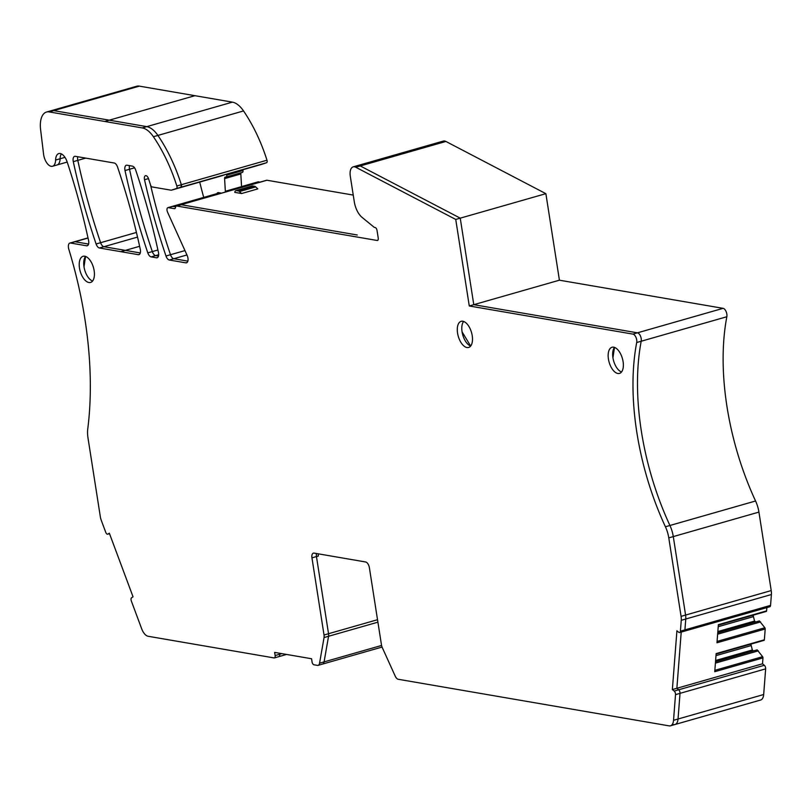 <?xml version="1.0" encoding="UTF-8"?>
<svg xmlns="http://www.w3.org/2000/svg" width="812" height="812" viewBox="0 0 812 812"><rect width="100%" height="100%" fill="white"/><g stroke="black" fill="none" stroke-linecap="round" stroke-linejoin="round"><path stroke-width="1.22" d="M139.359 86.133L53.724 110.625A21.751 11.033 -106 0 0 51.044 110.747L136.68 86.255A21.751 11.033 -106 0 1 139.359 86.133L232.425 102.139L146.789 126.631C150.636 127.382 154.341 130.316 157.904 135.431C167.597 149.712 175.402 166.135 181.35 184.71L180.944 187.217L266.58 162.725A2.172 1.106 -106 0 0 266.986 160.218A109.62 55.581 -106 0 0 243.539 110.939A27.192 13.794 -106 0 0 232.425 102.139M261.525 164.41A2.72 1.38 -106 0 0 261.555 164.4L266.58 162.725M261.555 164.4A2.72 1.38 -106 0 0 261.586 164.389L242.839 169.759L261.555 164.4M260.053 182.132L258.449 181.847A3.268 1.654 -106 0 0 258.043 181.868A3.268 1.654 -106 0 0 257.688 182.071M180.579 204.949A3.268 1.654 74 0 1 180.934 204.756L266.965 180.244A3.268 1.654 -106 0 0 266.569 180.264A3.268 1.654 -106 0 0 266.214 180.457M266.965 180.244L353.24 195.083M445.91 141.461L545.877 193.672L460.242 218.154L360.274 165.952L355.768 167.242A10.881 5.511 -106 0 0 353.169 166.866L357.676 165.577A10.881 5.511 74 0 1 360.274 165.952L445.91 141.461A10.881 5.511 -106 0 0 443.311 141.085L357.676 165.577L360.274 165.952L460.242 218.154L473.782 304.683L637.45 332.829L632.944 334.118A5.44 2.761 -106 0 1 635.908 337.224A5.44 2.761 -106 0 1 636.699 342.522A184.923 93.776 -106 0 0 665.424 526.775A21.751 11.033 -106 0 1 668.783 537.879L681.075 616.359A10.881 5.511 -106 0 1 681.258 620.307L680.415 631.168A2.72 1.38 -106 0 1 679.654 632.548A2.72 1.38 -106 0 1 678.731 632.264L676.914 630.772L672.366 689.571L674.183 691.063A2.72 1.38 -106 0 1 675.513 694.636L673.534 720.305A10.881 5.511 -106 0 1 670.479 725.806A10.881 5.511 -106 0 1 669.129 725.867L398.195 679.268A5.44 2.761 -106 0 1 395.251 676.203L382.279 647.58A5.44 2.761 -106 0 1 381.467 644.88L369.389 567.73A5.44 2.761 -106 0 0 365.633 561.975L314.051 553.104A5.44 2.761 -106 0 0 313.381 553.134A5.44 2.761 -106 0 0 311.95 557.854L324.029 635.004A5.44 2.761 -106 0 1 324.049 637.562L319.563 663.191A5.44 2.761 -106 0 1 318.111 665.353A5.44 2.761 -106 0 1 317.441 665.383L313.929 664.784A2.72 1.38 -106 0 1 312.052 661.902L311.564 658.745L274.629 652.391L275.126 655.548A2.72 1.38 -106 0 1 274.405 657.913A2.72 1.38 -106 0 1 274.07 657.923L148.139 636.273A10.881 5.511 -106 0 1 141.704 628.843L131.351 601.053A2.72 1.38 -106 0 1 131.605 597.754L133.046 596.82L109.326 533.169L107.884 534.093A2.72 1.38 -106 0 1 107.691 534.184A2.72 1.38 -106 0 1 105.753 532.337L101.368 520.583A10.881 5.511 -106 0 1 100.292 516.483L88 438.003A21.751 11.033 -106 0 1 87.767 428.837A261.068 132.386 -106 0 0 87.737 340.279A261.068 132.386 -106 0 0 68.797 249.233A5.44 2.761 -106 0 1 69.903 243.062A5.44 2.761 -106 0 1 70.573 243.032L86.559 245.782A5.44 2.761 -106 0 0 87.229 245.752A5.44 2.761 -106 0 0 88.559 240.433A396.195 200.899 -106 0 0 67.193 162.035A11.327 5.745 -106 0 0 58.819 153.57A11.327 5.745 -106 0 0 55.602 160.045A10.881 5.511 -106 0 1 52.506 166.267A10.881 5.511 -106 0 1 43.564 154.107L40.6 129.555A21.751 11.033 -106 0 1 46.528 112.036A21.751 11.033 -106 0 1 49.217 111.914L142.283 127.92L146.789 126.631A27.192 13.794 74 0 1 157.904 135.431A109.62 55.581 74 0 1 181.35 184.71A2.172 1.106 74 0 1 180.944 187.217L176.437 188.506A2.172 1.106 -106 0 0 176.843 185.999A109.62 55.581 -106 0 0 153.397 136.72A27.192 13.794 -106 0 0 142.283 127.92M545.877 193.672L559.417 280.191L723.086 308.337L637.45 332.829A5.44 2.761 -106 0 1 640.424 335.935A5.44 2.761 -106 0 1 641.206 341.233A184.923 93.776 -106 0 0 669.93 525.486L665.424 526.775M683.237 630.975A2.72 1.38 -106 0 0 684.161 631.259L769.796 606.767A2.72 1.38 -106 0 0 770.558 605.387L771.4 594.526A10.881 5.511 -106 0 0 771.217 590.578L758.926 512.098A21.751 11.033 -106 0 0 755.566 500.994A184.923 93.776 -106 0 1 726.841 316.741A5.44 2.761 -106 0 0 726.06 311.443A5.44 2.761 -106 0 0 723.086 308.337M718.346 625.078L766.112 611.416A1.086 0.548 -106 0 0 766.295 611.426A1.086 0.548 -106 0 0 766.599 610.878L766.853 607.609M755.698 621.982L754.561 621.058L753.089 615.202M717.747 632.832L759.393 620.926L764.853 627.757L717.077 641.419M716.103 654.015L763.879 640.353A1.086 0.548 -106 0 0 764.062 640.353A1.086 0.548 -106 0 0 764.366 639.805L765.198 628.985A1.086 0.548 -106 0 0 764.853 627.757M753.455 650.909L752.328 649.986L750.856 644.139M715.504 661.77L757.16 649.854L762.62 656.685L714.844 670.347M673.635 724.578A10.881 5.511 -106 0 0 674.985 724.517L760.621 700.025A10.881 5.511 -106 0 0 763.676 694.524L765.655 668.855A2.72 1.38 -106 0 0 764.325 665.282L762.509 663.8L762.965 657.913A1.086 0.548 -106 0 0 762.62 656.685M286.545 654.442L278.912 656.624A2.72 1.38 -106 0 1 278.577 656.634A2.72 1.38 -106 0 0 278.912 656.624A2.72 1.38 -106 0 0 279.632 654.259L275.126 655.548M763.676 694.524L678.04 719.016A10.881 5.511 -106 0 1 674.985 724.517A10.881 5.511 -106 0 0 678.04 719.016L680.02 693.346A2.72 1.38 -106 0 0 678.69 689.774L674.183 691.063M762.509 663.8L676.873 688.282L678.69 689.774A2.72 1.38 -106 0 1 680.02 693.346L675.513 694.636M672.366 689.571L676.873 688.282L681.217 632.091L676.873 688.282L678.69 689.774L764.325 665.282M770.558 605.387L684.922 629.879A2.72 1.38 -106 0 1 684.161 631.259A2.72 1.38 -106 0 0 684.922 629.879L685.764 619.018A10.881 5.511 -106 0 0 685.582 615.07L681.075 616.359M758.926 512.098L673.29 536.59L685.582 615.07A10.881 5.511 -106 0 1 685.764 619.018L681.258 620.307M668.783 537.879L673.29 536.59A21.751 11.033 -106 0 0 669.93 525.486A21.751 11.033 -106 0 1 673.29 536.59L685.582 615.07L771.217 590.578M357.27 234.993L206.086 208.999L357.27 234.993M176.823 206.025A3.268 1.654 -106 0 0 176.417 206.045L180.934 204.756A3.268 1.654 74 0 1 181.33 204.736L206.086 208.999L181.33 204.736L176.823 206.025L377.174 240.484A2.72 1.38 -106 0 0 377.509 240.464A2.72 1.38 -106 0 0 378.23 238.099L377.032 230.425A2.72 1.38 -106 0 0 375.154 227.543L374.596 227.441A2.72 1.38 -106 0 1 373.997 227.147L362 217.311A16.321 8.272 -106 0 1 354.296 201.802L350.307 176.316A10.881 5.511 -106 0 1 353.169 166.866M172.053 206.563A3.268 1.654 74 0 1 172.408 206.36L175.686 206.837L172.814 206.339L219.91 192.87M184.963 250.583L170.5 254.714A380.726 193.063 -106 0 1 150.504 184.852A380.726 193.063 -106 0 0 170.5 254.714A5.44 2.761 -106 0 0 173.798 258.724L187.866 261.139L173.798 258.724L169.292 260.013L185.846 262.855A5.44 2.761 -106 0 0 186.516 262.824A5.44 2.761 -106 0 0 187.146 255.404L167.526 212.105A3.268 1.654 -106 0 1 167.901 207.649L172.408 206.36A3.268 1.654 74 0 1 172.814 206.339L168.307 207.628A3.268 1.654 -106 0 0 167.901 207.649M226.304 176.975L242.209 172.428A2.172 1.106 -106 0 0 242.382 172.408A2.172 1.106 -106 0 0 242.95 170.51L242.808 169.586L175.585 188.902M148.474 178.589L144.516 179.716A4.08 2.071 -106 0 1 144.627 176.549A4.08 2.071 -106 0 1 145.5 175.666A4.08 2.071 -106 0 1 148.525 178.731A380.726 193.063 -106 0 1 150.626 185.227A2.172 1.106 -106 0 0 151.976 186.912L171.078 190.191A2.72 1.38 -106 0 0 171.413 190.181L175.95 188.881A2.72 1.38 74 0 1 175.92 188.891A2.72 1.38 74 0 1 175.889 188.902L223.026 175.422A2.72 1.38 -106 0 0 223.046 175.412M46.528 112.036L51.044 110.747A21.751 11.033 -106 0 1 53.724 110.625L146.789 126.631L109.275 120.176L194.91 95.684M67.203 162.065L57.013 164.978A10.881 5.511 -106 0 0 60.108 158.756L55.602 160.045M64.98 157.366L60.108 158.756A11.327 5.745 -106 0 1 61.347 153.874A11.327 5.745 -106 0 0 60.108 158.756A10.881 5.511 -106 0 1 57.013 164.978L52.506 166.267M88.031 238.038L75.08 241.743L88.579 244.067L75.08 241.743A5.44 2.761 -106 0 0 74.41 241.773L69.903 243.062M281.835 653.63L279.632 654.259L279.47 653.224L279.632 654.259A2.72 1.38 -106 0 1 278.912 656.624L274.405 657.913M321.948 664.094A5.44 2.761 -106 0 0 322.618 664.064A5.44 2.761 -106 0 0 324.079 661.902L328.555 636.273A5.44 2.761 -106 0 0 328.535 633.715L324.029 635.004M318.284 553.825A5.44 2.761 -106 0 0 318.355 556.027L316.457 556.565A5.44 2.761 -106 0 1 316.538 553.53A5.44 2.761 -106 0 0 316.457 556.565L328.535 633.715A5.44 2.761 -106 0 1 328.555 636.273L324.049 637.562M462.069 331.834A13.601 6.892 -106 0 0 470.655 346.034L462.069 331.834A13.601 6.892 -106 0 1 463.622 321.45A13.601 6.892 -106 0 0 462.069 331.834M85.554 256.43A13.601 6.892 -106 0 0 84.001 266.823A13.601 6.892 -106 0 0 92.588 281.023A13.601 6.892 -106 0 1 84.001 266.823L85.554 256.43M614.501 347.394A13.601 6.892 -106 0 0 612.938 357.787A13.601 6.892 -106 0 0 621.535 371.987A13.601 6.892 -106 0 1 612.938 357.787L614.501 347.394M85.707 158.107L77.8 160.37A5.44 2.761 -106 0 1 77.779 156.746A5.44 2.761 -106 0 0 77.8 160.37A380.726 193.063 -106 0 0 100.607 242.697A5.44 2.761 -106 0 0 103.926 246.706L140.303 252.958L125.342 250.38L120.836 251.669L138.284 254.674A5.44 2.761 -106 0 0 138.953 254.643A5.44 2.761 -106 0 0 140.283 249.345A380.726 193.063 -106 0 0 117.547 167.028A5.44 2.761 -106 0 0 114.228 163.019L75.293 156.32A5.44 2.761 -106 0 0 74.623 156.351A5.44 2.761 -106 0 0 73.293 161.659A380.726 193.063 -106 0 0 96.1 243.986A5.44 2.761 -106 0 0 99.419 247.995L120.836 251.669M134.569 167.82L129.524 169.261A5.44 2.761 -106 0 1 129.504 165.638A5.44 2.761 -106 0 0 129.524 169.261A380.726 193.063 -106 0 0 152.321 251.588A5.44 2.761 -106 0 0 155.64 255.597L158.472 256.084L155.64 255.597L151.133 256.886L156.452 257.8A5.44 2.761 -106 0 0 157.122 257.769A5.44 2.761 -106 0 0 158.452 252.471A380.726 193.063 -106 0 0 136.345 172.022A380.726 193.053 -106 0 0 135.716 170.155A5.44 2.761 -106 0 0 132.397 166.135L127.017 165.212A5.44 2.761 -106 0 0 126.347 165.242A5.44 2.761 -106 0 0 125.018 170.55A380.726 193.063 -106 0 0 147.814 252.877A5.44 2.761 -106 0 0 151.133 256.886M559.417 280.191L473.782 304.683L637.45 332.829A5.44 2.761 -106 0 1 640.424 335.935A5.44 2.761 -106 0 1 641.206 341.233A184.923 93.776 -106 0 0 669.93 525.486L755.566 500.994M762.965 657.913L714.743 671.707L716.143 653.599L764.366 639.805M765.198 628.985L716.976 642.779L718.376 624.661L766.599 610.878M752.968 616.765L718.214 626.702M754.561 621.058L717.838 631.553M760.6 621.911L717.635 634.202M750.735 645.702L715.981 655.639M752.328 649.986L715.605 660.491M758.367 650.848L715.402 663.13M199.711 182.091A380.726 193.063 -106 0 0 203.71 197.407M355.768 167.242L455.735 219.443L469.275 305.972L632.944 334.118M176.417 206.045A3.268 1.654 -106 0 0 175.554 207.344A3.268 1.654 -106 0 1 174.681 208.643A3.268 1.654 -106 0 1 174.275 208.654L168.307 207.628M144.516 179.716A380.726 193.063 -106 0 0 165.983 256.003A5.44 2.761 -106 0 0 169.292 260.013M175.92 188.891L171.413 190.181A2.72 1.38 -106 0 0 171.444 190.17L176.437 188.506M457.562 333.123A13.601 6.892 -106 0 0 468.625 347.465A13.601 6.892 -106 0 0 472.219 335.65A13.601 6.892 -106 0 0 461.155 321.319A13.601 6.892 -106 0 0 457.562 333.123M94.141 270.629A13.601 6.892 -106 0 0 83.078 256.298A13.601 6.892 -106 0 0 79.495 268.112A13.601 6.892 -106 0 0 90.558 282.444A13.601 6.892 -106 0 0 94.141 270.629M623.088 361.594A13.601 6.892 -106 0 0 612.025 347.262A13.601 6.892 -106 0 0 608.432 359.077A13.601 6.892 -106 0 0 619.495 373.408A13.601 6.892 -106 0 0 623.088 361.594M70.573 243.032L75.08 241.743A5.44 2.761 -106 0 0 74.41 241.773L88 237.886M382.056 647.062L322.618 664.064A5.44 2.761 -106 0 0 324.079 661.902L328.555 636.273L377.915 622.165M311.95 557.854L316.457 556.565L328.535 633.715L377.529 619.708M673.534 720.305L678.04 719.016L680.02 693.346L765.655 668.855M680.415 631.168L684.922 629.879L685.764 619.018L771.4 594.526M455.735 219.443L460.242 218.154L473.782 304.683L469.275 305.972M165.983 256.003L170.5 254.714A5.44 2.761 -106 0 0 173.798 258.724L186.943 254.958M49.217 111.914L53.724 110.625L109.275 120.176L104.768 121.465M73.293 161.659L77.8 160.37A380.726 193.063 -106 0 0 100.607 242.697A5.44 2.761 -106 0 0 103.926 246.706L125.342 250.38L139.613 246.3M125.018 170.55L129.524 169.261A380.726 193.063 -106 0 0 152.321 251.588A5.44 2.761 -106 0 0 155.64 255.597L158.665 254.735M241.6 193.53L257.83 188.891L255.709 186.912A4.354 2.203 -106 0 0 254.592 186.293L238.373 190.932A4.354 2.203 -106 0 1 239.489 191.551L241.6 193.53L234.769 192.353A4.354 2.203 -106 0 1 235.937 190.627A4.354 2.203 -106 0 1 236.475 190.607L238.373 190.932M254.592 186.293L252.694 185.958A4.354 2.203 -106 0 0 252.156 185.989L235.937 190.627M241.022 172.794A2.172 1.106 -106 0 0 240.819 173.961L224.589 178.61L225.35 191.267A3.268 1.654 -106 0 1 225.33 192.058M241.55 187.42A3.268 1.654 -106 0 0 241.57 186.628L240.819 173.961M221.514 193.144L218.428 192.617A4.354 2.203 -106 0 0 217.89 192.637A4.354 2.203 -106 0 0 216.936 193.632M242.382 172.408L226.152 177.046A2.172 1.106 -106 0 1 225.99 177.067L225.371 177.057A2.172 1.106 -106 0 0 225.208 177.077A2.172 1.106 -106 0 0 224.589 178.61M226.152 177.046A2.172 1.106 -106 0 0 226.731 175.159L226.578 174.235M153.397 136.72L243.539 110.939M176.843 185.999L266.986 160.218M136.436 232.455L96.1 243.986M137.532 237.094L99.419 247.995M241.57 186.679L258.449 181.847M726.841 316.741L636.699 342.522M381.579 645.459L319.563 663.191M157.914 249.994L147.814 252.877M87.818 245.417L86.559 245.782M109.498 533.636L107.884 534.093M377.174 240.484L377.803 240.301M174.275 208.654L175.027 208.44M185.846 262.855L187.105 262.489M139.542 254.318L138.284 254.674M157.711 257.434L156.452 257.8M255.709 186.912L239.489 191.551M252.694 185.958L236.475 190.607M242.95 170.51L226.731 175.159M241.57 186.628L225.35 191.267M172.408 206.36L219.697 192.84M241.57 186.577L258.043 181.868M180.934 204.756L266.569 180.264M766.295 611.426L718.336 625.138M764.062 640.353L716.103 654.076M109.508 533.667L107.691 534.184M322.618 664.064L318.111 665.353M674.985 724.517L670.479 725.806M684.161 631.259L679.654 632.548"/></g></svg>
